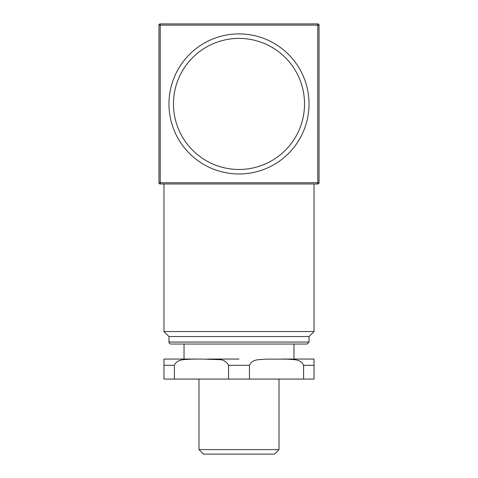 <?xml version="1.0" encoding="UTF-8"?>
<svg xmlns="http://www.w3.org/2000/svg" width="478" height="478" viewBox="0 0 478 478"><rect width="100%" height="100%" fill="white"/><g stroke="black" fill="none" stroke-linecap="round" stroke-linejoin="round"><path stroke-width="0.72" d="M279.021 449.601L198.979 449.601L203.485 454.1L274.515 454.1L279.021 449.601L279.021 379.066M287.589 359.151L282.396 359.056M314.034 359.056L314.034 365.312L314.034 359.056L282.05 359.056M303.596 379.066L314.034 379.066L314.034 365.312L303.596 365.312L303.596 379.066L249.444 379.066L249.444 365.312C252.259 358.643 260.056 359.838 265.774 359.139L287.26 359.139C292.978 359.838 300.781 358.643 303.596 365.312M195.95 359.056L163.966 359.056L163.966 365.312L163.966 359.056M239 359.056L207.362 359.056M201.483 359.056L218.703 359.617C223.107 359.51 226.393 361.41 228.556 365.312L228.556 379.066L174.404 379.066L174.404 365.312C177.219 358.643 185.022 359.838 190.74 359.139L201.483 359.056M174.404 365.312L163.966 365.312L163.966 379.066L174.404 379.066M228.556 379.066L249.444 379.066M304.528 103.935A65.528 65.528 0 0 1 206.233 160.686A65.528 65.528 0 0 1 206.233 47.185A65.528 65.528 0 0 1 304.528 103.935M239 344.046L307.031 344.046L309.033 342.051L168.967 342.051A2.002 2.002 0 0 0 170.969 344.046L239 344.046M309.033 342.051L309.033 336.548L168.967 336.548L168.967 342.051M317.786 183.976L160.214 183.976A1.249 1.249 0 0 1 158.965 182.721A1.249 1.249 0 0 0 160.214 183.976L160.214 182.721L158.965 182.721L158.965 25.149A1.249 1.249 0 0 1 160.214 23.9A1.249 1.249 0 0 0 158.965 25.149L160.214 25.149L160.214 23.9L317.786 23.9A1.249 1.249 0 0 1 319.035 25.149A1.249 1.249 0 0 0 317.786 23.9L317.786 25.149L319.035 25.149L319.035 182.721L317.786 182.721L317.786 183.976A1.249 1.249 0 0 0 319.035 182.721M317.786 23.9L160.214 23.9M309.033 103.935A70.033 70.033 0 0 0 203.987 43.289A70.033 70.033 0 0 0 203.987 164.587A70.033 70.033 0 0 0 309.033 103.935M168.967 336.548L163.966 331.541L314.034 331.541L314.034 183.976M228.556 365.312L249.444 365.312M160.214 25.149L317.786 25.149L317.786 182.721L160.214 182.721L160.214 25.149M293.964 359.056L293.964 344.046M184.036 359.056L184.036 344.046M198.979 449.601L198.979 379.066M309.033 336.548L314.034 331.541M163.966 183.976L163.966 331.541"/></g></svg>
